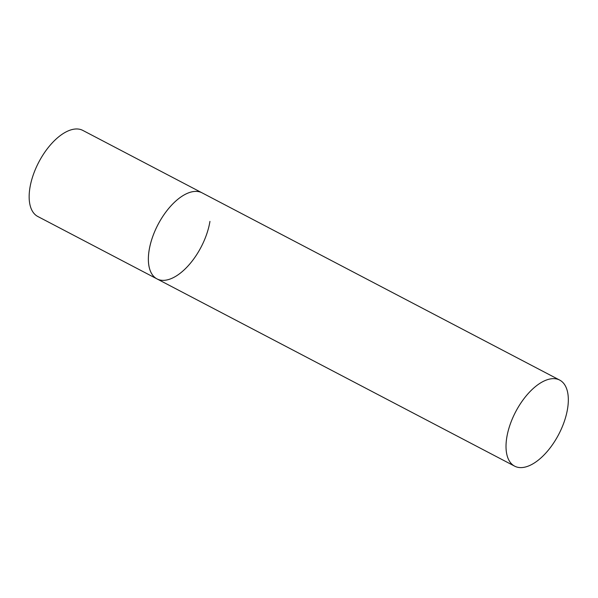 <?xml version="1.0" encoding="UTF-8"?>
<svg xmlns="http://www.w3.org/2000/svg" width="598" height="598" viewBox="0 0 598 598"><rect width="100%" height="100%" fill="white"/><g stroke="black" fill="none" stroke-linecap="round" stroke-linejoin="round"><path stroke-width="0.9" d="M209.943 221.402A48.573 24.309 -62.4 0 1 187.877 266.125A48.573 24.309 -62.4 0 1 156.997 278.9A48.573 24.309 -62.4 0 1 149.111 250.338A48.573 24.309 -62.4 0 1 171.178 205.615A48.573 24.309 -62.4 0 1 202.057 192.84A48.573 24.309 117.6 0 0 186.344 193.804A48.573 24.309 117.6 0 0 152.393 237.541A48.573 24.309 117.6 0 0 156.997 278.9L37.786 216.483A48.573 24.309 -62.4 0 1 29.9 187.922A48.573 24.309 -62.4 0 1 51.966 143.199A48.573 24.309 -62.4 0 1 82.845 130.424L559.706 380.096A48.573 24.309 117.6 0 0 543.986 381.061A48.573 24.309 117.6 0 0 510.034 424.797A48.573 24.309 117.6 0 0 514.646 466.156A48.573 24.309 117.6 0 0 530.359 465.192A48.573 24.309 117.6 0 0 564.31 421.455A48.573 24.309 117.6 0 0 559.706 380.096M156.997 278.9L514.646 466.156"/></g></svg>
